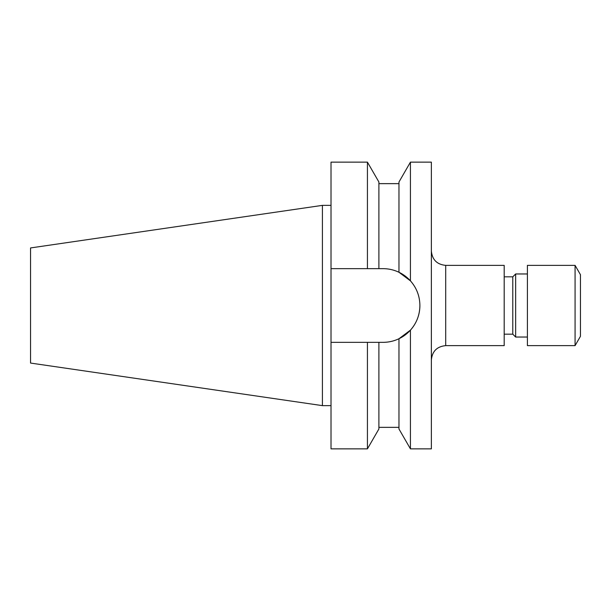 <?xml version="1.0" encoding="UTF-8"?>
<svg xmlns="http://www.w3.org/2000/svg" width="611" height="611" viewBox="0 0 611 611"><rect width="100%" height="100%" fill="white"/><g stroke="black" fill="none" stroke-linecap="round" stroke-linejoin="round"><path stroke-width="0.92" d="M575.073 345.635L580.45 336.317L580.45 274.683L575.073 265.365L527.408 265.365L527.408 345.635L575.073 345.635L575.073 265.365M527.408 337.035L515.653 337.035L515.653 273.965L512.789 276.829L504.19 276.829M515.653 337.035L512.789 334.171L512.789 276.829M445.702 345.635L504.19 345.635L504.19 265.365L445.702 265.365L445.702 345.635C436.995 346.49 432.214 351.264 431.366 359.971M410.432 162.144L431.366 162.144L431.366 448.856L410.432 448.856L410.432 330.154L398.968 338.731C393.98 341.114 388.68 342.313 383.051 342.343A36.843 36.843 0 0 0 419.894 305.5C419.78 296.114 416.626 287.896 410.432 280.846L410.432 162.144L398.968 182.009L398.968 272.269L410.432 280.846A36.843 36.843 0 0 0 398.968 272.269C393.927 269.879 388.619 268.672 383.051 268.657L378.896 268.657L378.896 182.009L367.432 162.144L331.017 162.144L331.017 268.657L367.432 268.657L367.432 162.144M410.432 330.154C416.61 323.15 419.765 314.932 419.894 305.5M30.55 363.064L30.55 247.936L322.417 205.365L322.417 405.635L30.55 363.064M331.017 342.343L367.432 342.343L367.432 448.856L331.017 448.856L331.017 268.657M410.432 448.856L398.968 428.991L398.968 338.731M383.051 342.343L367.432 342.343M367.432 448.856L378.896 428.991L378.896 342.343M367.432 268.657L378.896 268.657M445.702 265.365C436.995 264.51 432.214 259.736 431.366 251.029M512.789 334.171L504.19 334.171M331.017 405.635L322.417 405.635M398.968 183.651L378.896 183.651M398.968 427.349L378.896 427.349M331.017 205.365L322.417 205.365M527.408 273.965L515.653 273.965"/></g></svg>

